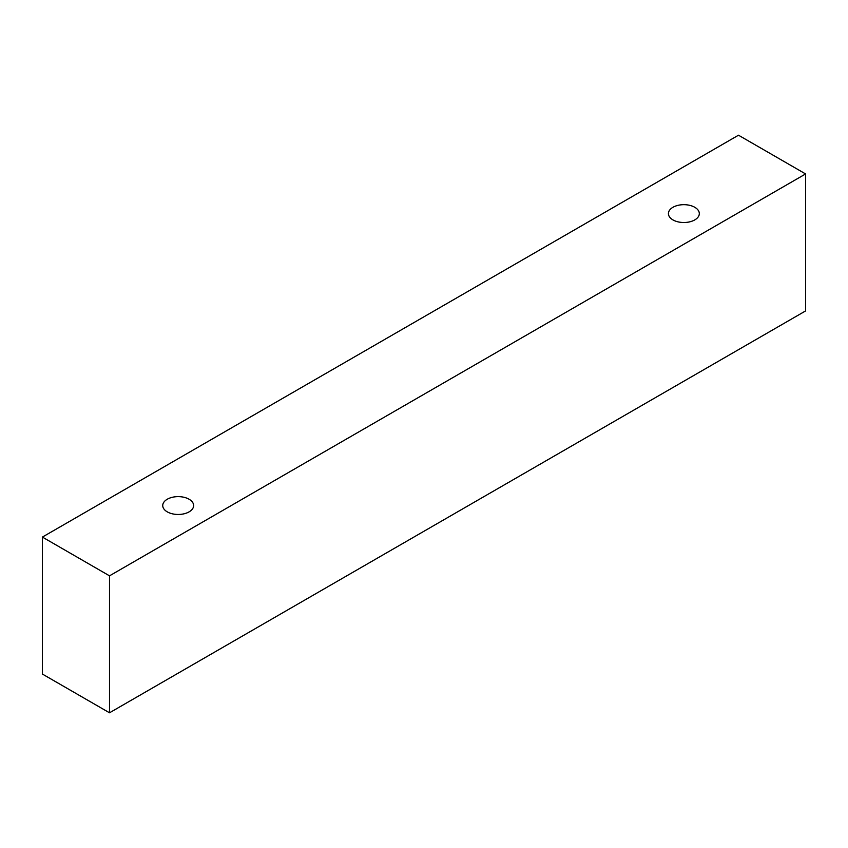 <?xml version="1.0" encoding="UTF-8"?>
<svg xmlns="http://www.w3.org/2000/svg" width="848" height="848" viewBox="0 0 848 848"><rect width="100%" height="100%" fill="white"/><g stroke="black" fill="none" stroke-linecap="round" stroke-linejoin="round"><path stroke-width="1.27" d="M167.257 499.239A15.455 8.925 180 0 1 184.101 497.31A15.455 8.925 180 0 1 193.63 505.546A15.455 8.925 180 0 1 178.186 514.471A15.455 8.925 180 0 1 162.731 505.546A15.455 8.925 180 0 1 167.257 499.239M672.941 207.294A15.455 8.925 180 0 1 689.774 205.354A15.455 8.925 180 0 1 699.314 213.601A15.455 8.925 180 0 1 683.859 222.515A15.455 8.925 180 0 1 668.415 213.601A15.455 8.925 180 0 1 672.941 207.294M109.509 575.834L109.509 712.797L805.6 310.919L805.6 173.946L738.491 135.203L42.4 537.081L109.509 575.834L805.6 173.946M42.4 537.081L42.4 674.054L109.509 712.797"/></g></svg>
